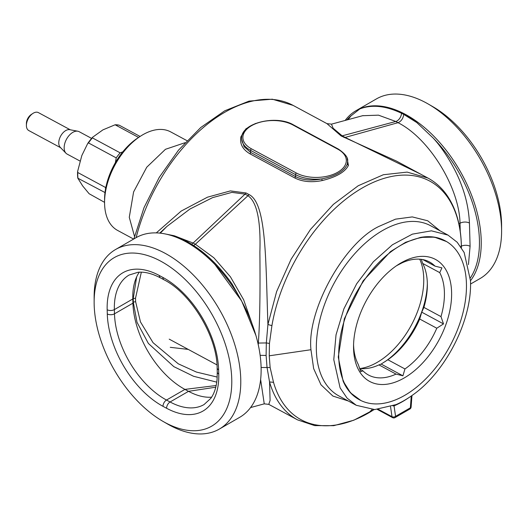 <?xml version="1.0" encoding="UTF-8"?>
<svg xmlns="http://www.w3.org/2000/svg" width="528" height="528" viewBox="0 0 528 528"><rect width="100%" height="100%" fill="white"/><g stroke="black" fill="none" stroke-linecap="round" stroke-linejoin="round"><path stroke-width="0.79" d="M104.564 202.396L104.57 199.498A52.147 31.093 -61.7 0 1 137.702 138.019L140.125 136.422A55.961 33.37 118.3 0 0 104.564 202.396A55.961 33.37 118.3 0 0 104.59 204.013A55.961 33.37 118.3 0 0 117.612 230.432L133.643 239.072M186.945 140.646L170.709 131.901A55.961 33.37 118.3 0 0 140.125 136.422M134.508 236.419L129.274 217.312L133.597 191.941L146.758 167.204L165.455 149.299L185.005 142.725M133.901 238.927L144.032 207.603L159.212 177.401L178.517 150.143L200.792 127.479L224.743 110.794L249.038 101.119L272.323 99.198L293.113 105.395L326.964 123.638L341.101 135.94L396.35 161.027L427.898 178.035L407.128 172.108L383.361 174.735L358.202 185.757L333.346 204.409L310.477 229.449L291.133 259.175L276.619 291.595L267.92 324.502C265.591 260.264 266.666 203.102 249.031 194.568L246.094 192.984L230.373 190.912L207.471 197.188L181.21 211.061L156.281 232.894M255.526 123.46L245.923 128.825L240.913 136.765C239.6 143.788 242.616 149.47 249.975 153.826L294.914 178.048C302.643 181.817 311.725 182.655 322.166 180.556C336.343 177.078 345.094 172.029 348.421 165.403L347.16 158.499M246.094 192.984L245.038 194.119L247.975 195.703C256.931 201.967 260.898 220.73 259.882 252.001C260.113 277.675 260.304 316.14 258.337 343.075L266.323 342.929L269.445 343.451L271.913 325.644L267.92 324.502L266.323 342.929L266.112 355.443L267.016 367.303L269.551 381.949A137.366 81.899 118.3 0 0 297.561 419.879L268.765 404.362L270.098 400.468L269.551 381.949L273.524 382.338L270.131 367.521L269.234 355.806L310.959 349.727L313.645 368.603L320.991 384.793L332.911 396.073L348.322 400.996M344.045 137.524L345.127 137.425L421.001 174.319M326.964 123.638L331.478 124.146L333.128 128.231L342.184 135.841L395.782 121.473L398.013 122.681C429.686 138.666 459.4 188.166 460.02 223.258L460.251 231.449M178.141 237.25L193.123 243.045L245.038 194.119L231.904 192.377L212.586 197.63L189.928 209.042L166.94 226.406L160.241 233.165M294.914 178.048L295.581 176.623C302.999 180.233 311.744 180.985 321.816 178.886C335.636 176.187 344.117 171.29 347.259 164.201L347.622 161.284A30.525 17.028 178.4 0 1 347.259 164.201L348.421 165.403M322.166 180.556L321.816 178.886A30.525 17.028 178.4 0 1 295.522 174.61L295.581 176.623L250.635 152.401L244.101 146.678L241.666 139.267M241.659 139.029L241.652 138.791C240.121 123.229 275.847 114.424 293.456 124.865L338.395 149.087A1.274 0.759 -61.7 0 0 337.762 149.153A29.251 16.315 178.4 0 1 337.748 172.234A29.251 16.315 178.4 0 1 296.393 173.039A1.274 0.759 118.3 0 0 295.522 174.61L250.582 150.388L250.635 152.401A1.274 0.759 118.3 0 1 249.975 153.826M240.913 136.765L242.015 135.881M268.765 404.362L264.251 403.854L260.627 379.546M270.125 367.521L261.109 367.495M345.16 120.443A103.699 59.869 60 0 1 356.07 110.656L376.424 98.908A103.699 59.869 60 0 1 428.274 104.042L432.775 106.636A97.337 56.199 60 0 1 501.56 223.186A97.337 56.199 60 0 1 501.6 225.852L501.6 231.046A103.699 59.869 60 0 1 480.124 278.513L470.521 284.057M458.845 223.555L460.02 223.258A6.613 3.689 178.4 0 1 469.432 223.04L470.092 246.279L468.442 264.594M341.101 135.94A6.362 3.795 -61.7 0 0 342.184 135.841L345.127 137.425L398.013 122.681C401.214 121.341 403.135 118.582 403.755 114.391L416.757 122.529L433.145 138.019C444.609 150.322 456.443 170.96 461.36 184.846C466.138 197.294 468.831 210.025 469.432 223.04M362.591 115.711L378.497 115.163L395.782 121.473A6.613 3.94 118.3 0 0 401.524 113.269L403.755 114.391M249.031 194.568A6.362 3.795 118.3 0 1 247.975 195.703L195.353 244.246A6.613 3.94 -61.7 0 1 193.558 245.434M251.823 323.077L243.619 299.713L230.426 276.83L213.86 257.776L195.353 244.246L193.123 243.045L191.519 244.147M258.251 344.685L258.337 343.075L257.968 343.424M428.274 104.042A103.699 59.869 60 0 1 501.56 228.202A103.699 59.869 60 0 1 501.6 231.046M348.077 119.651L350.929 115.942L359.825 108.913C371.877 104.32 385.777 105.772 401.524 113.269M162.961 421.364A97.337 56.199 60 0 1 94.169 304.814A97.337 56.199 60 0 1 94.136 302.148A97.337 56.199 60 0 1 161.819 261.763A97.337 56.199 60 0 1 231.752 378.959A97.337 56.199 60 0 1 162.961 421.364L167.455 423.958A103.699 59.869 -120 0 0 219.305 429.092L239.659 417.344A103.699 59.869 -120 0 0 261.096 367.033A103.699 59.869 -120 0 0 255.889 335.379A103.699 59.869 -120 0 0 215.061 264.667L241.659 301.006L232.076 284.018C219.384 265.914 205.135 252.186 189.334 242.834L174.167 235.745L165 233.904M356.07 110.656A103.699 59.869 60 0 1 434.854 137.254A103.699 59.869 60 0 1 481.206 239.956A103.699 59.869 60 0 1 470.488 280.738L464.171 252.542L457.189 242.253L447.995 235.099L431.422 230.828L412.368 234.142L392.443 244.761L373.342 261.782L356.684 283.76L343.886 308.834L336.026 334.864L333.782 359.654L340.098 387.849L347.087 398.125L356.275 405.286L374.728 409.57L396.013 404.62A96.664 57.638 118.3 0 0 412.771 394.951C445.975 371.719 472.309 319.612 470.488 280.731M470.362 277.933A102.26 59.044 -120 0 0 479.411 239.857A102.26 59.044 -120 0 0 433.145 138.019M416.757 122.529A103.699 59.869 -120 0 0 359.825 108.913M350.929 115.942A102.26 59.044 -120 0 0 346.876 119.975M232.076 284.018A103.699 59.869 -120 0 0 174.167 235.745M255.889 335.379L241.659 301.006M215.061 264.667A103.699 59.869 -120 0 0 135.96 237.732L115.612 249.487A103.699 59.869 -120 0 0 94.136 296.954L94.136 302.148M360.848 400.495L350.519 392.832L343.094 381.071L338.263 357.067L344.335 318.8L363.145 280.837L390.555 251.552L405.636 242.299L420.519 237.402L434.419 237.138L446.503 241.547M394.139 405.398L394.06 405.874L392.911 405.874M219.305 429.092A103.699 59.869 -120 0 0 240.742 378.787A103.699 59.869 -120 0 0 194.39 276.085A103.699 59.869 -120 0 0 115.612 249.487M211.603 397.181A71.227 41.125 60 0 1 188.529 391.334L184.932 389.4A71.227 41.125 60 0 1 133.294 308.748A71.227 41.125 60 0 1 132.924 303.178L132.799 298.96A71.227 41.125 60 0 1 132.772 297.337A71.227 41.125 60 0 1 136.052 278.269A71.227 41.125 60 0 1 139.273 272.184M107.171 309.745A76.316 44.062 60 0 1 159.311 275.497L162.901 277.431A76.316 44.062 60 0 1 218.632 369.811L218.75 374.029A76.316 44.062 60 0 1 166.617 408.276L163.02 406.342A76.316 44.062 60 0 1 107.29 313.962L107.171 309.745A5.089 2.838 178.4 0 0 114.365 309.606L133.221 298.723L136.653 276.863M162.901 277.431A5.089 3.036 -61.7 0 0 164.089 279.833L160.492 277.9C152.11 273.484 144.613 271.61 137.993 272.276L129.089 275.048A71.227 41.125 60 0 0 114.365 309.606L114.484 313.823L132.924 303.178L133.32 302.306L133.221 298.723L135.531 298.155L141.346 272.164M216.757 382.14L193.532 376.266L173.804 366.623L148.381 343.451L136.99 322.232L133.32 302.306A3.307 1.841 -1.6 0 1 135.63 301.739L135.531 298.155M419.72 259.182A68.046 40.57 -61.7 0 1 411.107 325.578A68.046 40.57 -61.7 0 1 360.195 368.518M427.343 283.503A68.046 40.57 -61.7 0 1 384.892 361.739M423.905 307.395L440.986 316.602A64.231 38.3 -61.7 0 0 439.738 272.626L422.664 263.419A64.231 38.3 -61.7 0 1 427.357 284.922A64.231 38.3 -61.7 0 1 423.905 307.395L421.727 312.167L419.707 319.024A64.231 38.3 -61.7 0 1 387.869 359.753L381.15 364.076L378.965 364.894A64.231 38.3 -61.7 0 1 361.462 368.63A64.231 38.3 -61.7 0 1 359.608 368.452M422.664 263.419L421.298 259.34M387.869 359.753L404.95 368.96A64.231 38.3 -61.7 0 0 436.788 328.225L419.707 319.024M378.965 364.894L396.04 374.101A64.231 38.3 -61.7 0 1 378.543 377.837A64.231 38.3 -61.7 0 1 368.518 375.038A64.231 38.3 -61.7 0 1 362.954 370.854L359.865 369.191M396.488 265.749L401.947 262.898A64.231 38.3 -61.7 0 1 419.443 259.162A64.231 38.3 -61.7 0 1 429.462 261.954A64.231 38.3 -61.7 0 1 435.026 266.145L422.908 259.611M439.738 272.626L441.923 267.854L435.026 266.145M424.657 256.403A69.32 41.329 -61.7 0 1 446.384 323.176A69.32 41.329 -61.7 0 1 380.516 384.47A69.32 41.329 -61.7 0 1 353.542 346.738A69.32 41.329 -61.7 0 1 397.591 265.01A69.32 41.329 -61.7 0 1 424.657 256.403M396.04 374.101L402.93 375.811L381.15 364.076M404.95 368.96L402.93 375.811M436.788 328.225L443.507 323.902L421.727 312.167M440.986 316.602L443.507 323.902M362.954 370.854L360.769 371.672L358.248 364.373A64.231 38.3 -61.7 0 1 353.575 344.751M373.837 403.861A90.308 53.843 -61.7 0 1 359.746 399.934A90.308 53.843 -61.7 0 1 349.886 305.752A90.308 53.843 -61.7 0 1 431.336 237.013A90.308 53.843 -61.7 0 1 445.427 240.94A90.308 53.843 -61.7 0 1 455.288 335.122A90.308 53.843 -61.7 0 1 373.837 403.861M420.512 237.402A90.308 53.843 -61.7 0 1 430.855 236.755A90.308 53.843 -61.7 0 1 444.946 240.682L445.427 240.94M359.746 399.934L359.264 399.67A90.308 53.843 -61.7 0 1 343.088 381.058M91.595 138.389L79.18 131.703A12.718 7.583 118.3 0 0 77.84 131.228A12.718 7.583 118.3 0 0 68.574 136.125A12.718 7.583 118.3 0 0 65.98 153.232A12.718 7.583 118.3 0 0 67.115 154.09L79.979 161.027M77.84 131.228L69.709 129.683A10.177 6.065 118.3 0 0 62.297 133.604A10.177 6.065 118.3 0 0 60.225 147.286L65.98 153.232M70.283 129.796L38.425 112.622A10.177 6.065 118.3 0 0 32.868 113.447A10.177 6.065 118.3 0 0 29.938 116.167A10.177 6.065 118.3 0 0 26.4 125.44A10.177 6.065 118.3 0 0 28.769 130.541L60.628 147.708M32.868 113.447L31.251 114.51A7.63 4.547 118.3 0 0 29.06 116.549A7.63 4.547 118.3 0 0 26.4 123.506L26.4 125.44M115.348 162.71L116.226 157.879L88.48 142.923L87.701 143.524L81.82 155.562L77.629 171.415L77.788 172.524L105.541 187.48L105.983 186.747M138.574 137.438L115.097 124.786L102.94 129.855L92.605 137.254L92.413 137.887L92.605 137.254M105.006 192.548L77.821 178.187L82.678 185.948L89.126 193.736L104.564 202.349M122.773 151.873L120.166 152.843L92.413 137.887A37.904 22.598 -61.7 0 0 88.48 142.923M116.226 157.879A37.904 22.598 -61.7 0 1 120.166 152.843M105.501 189.229A37.904 22.598 -61.7 0 1 105.541 187.48M77.788 172.524A37.904 22.598 -61.7 0 0 77.768 175.303A37.904 22.598 -61.7 0 0 77.939 177.962L77.821 178.187M77.755 178.002L77.629 171.415M92.486 137.379L87.701 143.524M140.078 136.448L119.196 125.189A37.904 22.598 -61.7 0 0 115.097 124.786L119.097 125.149M170.26 347.325L188.232 349.404M293.113 105.395A137.366 81.899 118.3 0 0 136.158 237.62M297.561 419.879L314.695 425.614L333.762 425.674L353.839 420.209L374.147 409.57M461.38 247.639A135.557 80.824 118.3 0 0 461.333 245.098A135.557 80.824 118.3 0 0 362.287 187.975A135.557 80.824 118.3 0 0 271.913 325.644M273.524 382.338A135.557 80.824 118.3 0 0 368.663 412.903A135.557 80.824 118.3 0 0 374.108 409.57M260.132 355.331L266.112 355.443M269.445 343.451L269.234 355.806M440.035 230.809L427.706 220.777L412.289 216.916L395.512 219.16L379.091 226.347C344.711 242.365 306.702 309.883 310.959 349.727M461.333 245.098L460.99 247.058M296.393 173.039L251.447 148.817A1.274 0.759 118.3 0 0 250.582 150.388A30.525 17.028 178.4 0 1 241.652 138.791M251.447 148.817A29.251 16.315 178.4 0 1 251.46 125.73A29.251 16.315 178.4 0 1 292.822 124.931A1.274 0.759 -61.7 0 1 293.456 124.865M368.663 412.903L372.134 409.53M461.38 246.134A6.613 3.689 178.4 0 1 470.092 246.279M447.995 235.099L430.571 225.707A96.664 57.638 118.3 0 0 355.925 252.397A96.664 57.638 118.3 0 0 316.364 350.269A96.664 57.638 118.3 0 0 338.857 395.894L356.275 405.286M292.822 124.931L337.762 149.153M378.398 409.358L391.987 416.678A2.541 1.518 118.3 0 0 392.561 417.628A2.541 2.541 0 0 0 395.036 417.589L409.847 409.042A2.541 1.472 -120 0 0 410.375 407.807L411.246 396.033M395.036 417.589A2.541 1.472 60 0 0 395.564 416.354A2.541 1.591 -8.2 0 1 391.987 416.678L390.555 406.705M408.309 398.006A99.211 59.149 118.3 0 1 394.06 405.874L395.564 416.354L410.375 407.807A2.541 1.228 4.2 0 0 411.114 407.022L411.959 395.525M160.492 277.9A5.089 3.036 -61.7 0 1 159.311 275.497M163.02 406.342A5.089 3.036 118.3 0 1 166.498 400.046A71.227 41.125 60 0 1 114.484 313.823A5.089 2.838 178.4 0 1 107.29 313.962M216.17 385.513L184.932 389.4L166.498 400.046L170.089 401.98A5.089 3.036 118.3 0 0 166.617 408.276M215.78 387.196L188.529 391.334L170.089 401.98A71.227 41.125 60 0 0 204.032 404.573L210.811 398.343C214.249 393.617 216.341 387.242 217.081 379.223L217.265 372.095A5.089 2.838 -1.6 0 0 218.75 374.029M217.265 372.095L217.147 367.877A5.089 2.838 -1.6 0 0 218.632 369.811M217.219 377.071L196.449 372.075L178.259 363.805L153.067 342.712L140.455 321.902L135.63 301.739M77.59 172.108A37.521 22.374 118.3 0 0 77.788 177.923M92.393 137.491A37.521 22.374 118.3 0 0 87.905 143.227M166.94 226.406L160.281 233.171M461.399 247.672L461.347 244.807C460.766 225.027 456.014 208.586 447.104 195.472C441.896 187.968 435.494 182.153 427.898 178.035M331.478 124.153L363.079 115.579M159.76 233.119L166.98 226.38M347.622 161.284C348.335 157.832 345.259 153.767 338.395 149.087M250.569 407.557L264.244 403.847M377.375 409.444L392.561 417.628M409.847 409.042A2.541 2.541 0 0 0 411.114 407.022M164.089 279.833C191.096 293.403 217.094 336.442 217.147 367.877M169.211 339.148L216.995 364.901"/></g></svg>
